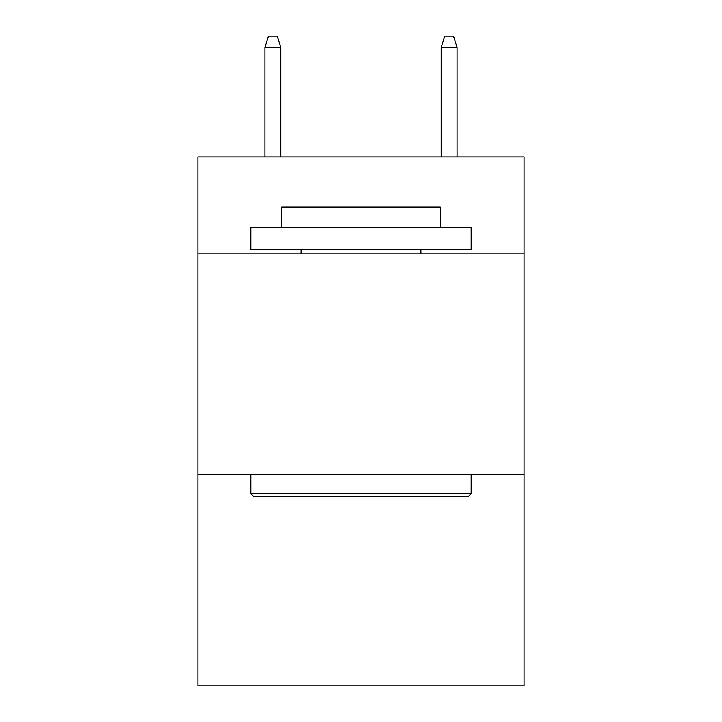 <?xml version="1.0" encoding="UTF-8"?>
<svg xmlns="http://www.w3.org/2000/svg" width="722" height="722" viewBox="0 0 722 722"><rect width="100%" height="100%" fill="white"/><g stroke="black" fill="none" stroke-linecap="round" stroke-linejoin="round"><path stroke-width="1.08" d="M524.109 253.873L524.109 156.891L197.891 156.891L197.891 253.873L524.109 253.873L524.109 685.9L197.891 685.9L197.891 253.873M524.109 474.3L197.891 474.3M253.431 496.339L250.787 493.695L471.213 493.695L468.569 496.339L253.431 496.339M471.213 227.421L471.213 249.469L250.787 249.469L250.787 227.421L471.213 227.421M281.652 227.421L281.652 207.151L440.348 207.151L440.348 227.421M471.213 474.3L471.213 493.695M250.787 474.3L250.787 493.695M420.953 249.469L420.953 253.873M301.047 249.469L301.047 253.873M280.768 156.891L280.768 47.562L264.893 47.562L264.893 156.891M264.893 47.562L268.422 36.1L277.239 36.1L280.768 47.562M441.232 47.562L444.761 36.1L453.578 36.1L457.107 47.562L441.232 47.562L441.232 156.891M457.107 47.562L457.107 156.891"/></g></svg>
